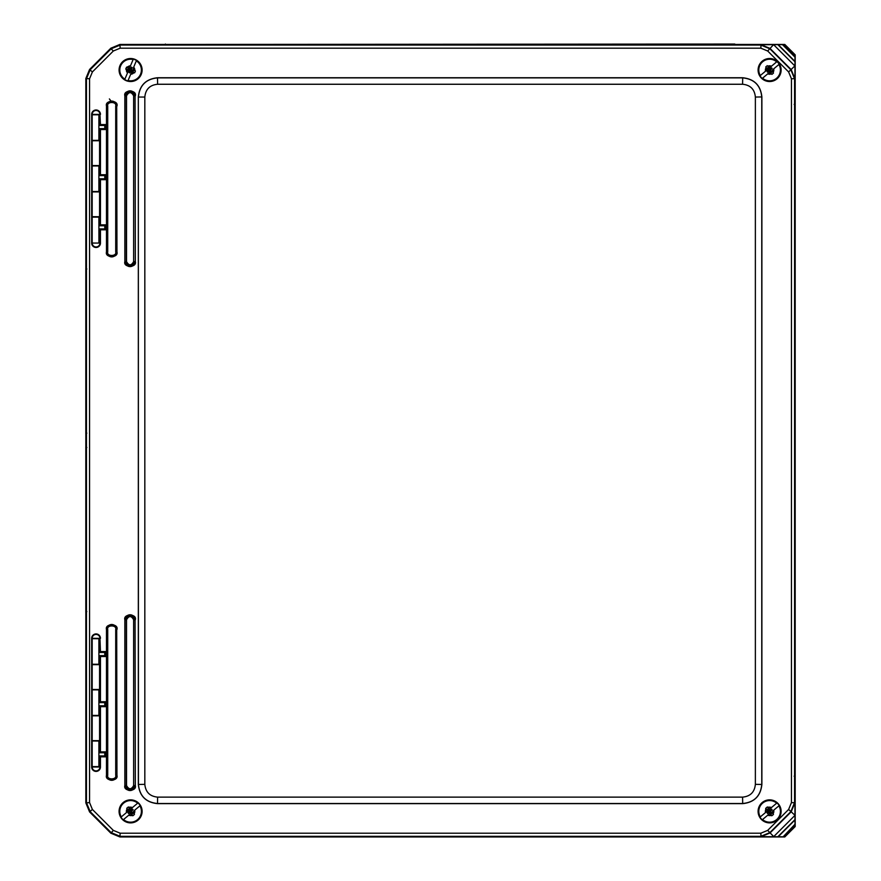 <?xml version="1.0" encoding="UTF-8"?>
<svg xmlns="http://www.w3.org/2000/svg" width="881" height="881" viewBox="0 0 881 881"><rect width="100%" height="100%" fill="white"/><g stroke="black" fill="none" stroke-linecap="round" stroke-linejoin="round"><path stroke-width="1.32" d="M734.82 44.05L163.525 44.446L734.82 44.05L734.82 45.074L734.82 44.05M795.191 104.321L795.191 776.293M86.834 611.612L85.809 612.119L85.809 446.953L86.327 446.447L85.809 446.953L86.327 446.447L85.809 446.953L86.834 447.471M86.834 269.002L85.809 268.485L85.809 433.65L86.834 433.144M86.327 434.168L85.809 268.485M138.328 96.932L138.328 784.453C139.539 796.028 145.938 802.426 157.512 803.637L742.694 803.637C754.268 802.426 760.655 796.028 761.878 784.453L761.878 96.932C760.655 85.369 754.268 78.971 742.694 77.748L157.512 77.748C145.938 78.971 139.539 85.369 138.328 96.932L138.438 784.343C139.572 795.995 145.971 802.393 157.622 803.527L742.584 803.527C754.235 802.393 760.633 795.995 761.768 784.343L761.768 97.053C760.633 85.402 754.235 79.004 742.584 77.869L157.622 77.869C145.971 79.004 139.572 85.402 138.438 97.053L144.825 97.053C145.585 89.278 149.847 85.017 157.622 84.257L742.584 84.257C750.348 85.017 754.61 89.278 755.369 97.053L755.369 784.343C754.61 792.107 750.348 796.38 742.584 797.129L157.622 797.129C149.847 796.369 145.585 792.107 144.825 784.343L144.825 97.053M100.456 114.387A4.405 4.405 0 0 0 96.062 109.982A4.405 4.405 0 0 0 91.657 114.387L91.657 243.068A4.405 4.405 0 0 0 96.062 247.473A4.405 4.405 0 0 0 100.456 243.068L100.456 229.82L105.676 229.82L105.676 224.853L100.456 224.853L100.456 179.68L105.676 179.68L105.676 174.713L100.456 174.713L100.456 129.529L105.676 129.529L105.676 124.573L100.456 124.573L99.949 114.387A3.887 3.887 0 0 0 96.062 110.499A3.887 3.887 0 0 0 92.175 114.387L92.175 243.068A3.887 3.887 0 0 0 96.062 246.955A3.887 3.887 0 0 0 99.949 243.068L99.564 228.917L104.773 228.917L104.773 225.756L99.564 225.756L99.564 178.777L104.773 178.777L104.773 175.616L99.564 175.616L99.564 128.626L104.773 128.626L104.773 125.465L99.564 125.465L99.949 114.387L91.657 114.387M100.456 638.329A4.405 4.405 0 0 0 96.062 633.924A4.405 4.405 0 0 0 91.657 638.329L91.657 767.01A4.405 4.405 0 0 0 96.062 771.404A4.405 4.405 0 0 0 100.456 767.01L100.456 756.823L105.676 756.823L105.676 751.856L100.456 751.856L100.456 706.683L105.676 706.683L105.676 701.717L100.456 701.717L100.456 656.543L105.676 656.543L105.676 651.577L100.456 651.577L99.949 638.329A3.887 3.887 0 0 0 96.062 634.43A3.887 3.887 0 0 0 92.175 638.329L92.175 767.01A3.887 3.887 0 0 0 96.062 770.897A3.887 3.887 0 0 0 99.949 767.01L99.564 755.92L104.773 755.92L104.773 752.759L99.564 752.759L99.564 705.78L104.773 705.78L104.773 702.62L99.564 702.62L99.564 655.64L104.773 655.64L104.773 652.48L99.564 652.48L99.949 638.329L91.657 638.329M113.33 51.01L120.157 48.18L760.854 48.18L767.692 51.01L788.616 71.945L791.446 78.772L791.446 802.613L788.616 809.452L767.692 830.376L760.854 833.206L120.157 833.206L113.33 830.376L92.395 809.452L89.565 802.613L89.565 78.772L92.395 71.945L113.33 51.01L111.116 48.807L90.192 69.731L86.448 78.772L86.448 802.613L90.192 811.665L111.116 832.589L120.157 836.333L760.854 836.333L769.895 832.589L790.83 811.665L794.574 802.613L794.574 78.772L790.83 69.731L769.895 48.807L760.854 45.063L120.157 45.063L111.116 48.807L110.863 48.191L89.576 69.478L85.831 78.519L85.831 802.866L89.576 811.919L110.863 833.206L119.904 836.95L784.795 836.95L783.198 836.752L795.003 824.22L783.198 836.752M100.456 124.573L99.564 125.465M105.676 124.573L104.773 125.465M105.676 129.529L104.773 128.626M100.456 129.529L99.564 128.626M100.456 174.713L99.564 175.616M105.676 174.713L104.773 175.616M105.676 179.68L104.773 178.777M100.456 179.68L99.564 178.777M100.456 224.853L99.564 225.756M105.676 224.853L104.773 225.756M105.676 229.82L104.773 228.917M100.456 229.82L99.564 228.917M100.456 651.577L99.564 652.48M105.676 651.577L104.773 652.48M105.676 656.543L104.773 655.64M100.456 656.543L99.564 655.64M100.456 701.717L99.564 702.62M105.676 701.717L104.773 702.62M105.676 706.683L104.773 705.78M100.456 706.683L99.564 705.78M100.456 751.856L99.564 752.759M105.676 751.856L104.773 752.759M105.676 756.823L104.773 755.92M100.456 756.823L99.564 755.92M100.456 243.068L91.657 243.068M98.672 242.716L99.564 242.682M98.925 242.693L98.881 217.133L99.564 217.111M92.516 217.067L98.936 217.111M92.516 165.958L98.881 165.958L98.881 191.518L92.516 191.551L98.672 191.54M92.516 165.903L99.564 165.947M92.516 114.794L98.881 114.794L98.881 140.343L92.516 140.387M92.516 114.728L99.564 114.772M99.564 140.343L98.925 140.354M98.672 140.376L92.516 140.376M99.564 191.518L98.925 191.518M92.516 217.133L98.881 217.133M99.949 216.715L92.175 216.715M92.175 191.904L99.949 191.904M99.949 165.551L92.175 165.551M92.175 140.74L99.949 140.74M92.516 766.657L99.564 766.613M100.456 767.01L91.657 767.01M98.936 766.613L92.516 766.602M99.564 664.285L92.516 664.329M98.672 638.681L92.516 638.681L98.881 638.714L98.881 664.263L92.516 664.263M98.925 638.703L99.564 638.714M92.516 740.998L98.881 741.042L98.881 766.602M98.925 741.042L99.564 741.042M92.516 741.009L98.672 741.009M99.564 715.449L92.516 715.493M98.672 689.845L92.516 689.845L98.881 689.878L98.881 715.427L92.516 715.427M98.925 689.867L99.564 689.878M99.949 740.657L92.175 740.657M92.175 715.846L99.949 715.846M99.949 689.493L92.175 689.493M92.175 664.67L99.949 664.67M795.003 57.166L794.926 78.629L791.182 69.588L770.049 48.444L761.008 44.7L782.46 44.623L795.003 57.166L782.46 44.634M783.198 44.634L794.992 55.624L795.191 54.831L784.795 44.446L119.904 44.446L110.863 48.191M784.795 44.446L784.002 44.634M782.46 836.763L761.008 836.686L770.049 832.941L791.182 811.808L794.926 802.767L795.003 824.22M794.992 66.064L773.562 44.623M794.992 824.957L784.002 836.752M784.795 836.95L795.191 826.554L794.992 825.761M795.191 826.554L795.191 54.831M794.992 55.624L794.992 56.439M767.692 51.01L773.562 44.634L794.849 65.921L773.617 44.689M773.573 836.752L795.003 815.321L788.616 809.452M109.387 98.936L111.259 101.403M776.998 820.189A11.508 11.508 0 0 1 758.266 813.35A11.508 11.508 0 0 1 773.551 800.554A11.508 11.508 0 0 1 776.998 820.189M771.459 815.156L769.565 813.67L762.23 819.804A11.2 11.2 0 0 1 760.006 817.15L760.314 816.885A10.814 10.814 0 0 1 776.679 803.186L776.976 802.932A11.2 11.2 0 0 1 779.2 805.586L778.903 805.84A10.814 10.814 0 0 1 762.539 819.55L767.769 815.167A4.218 4.218 0 0 0 771.459 815.156L771.932 815.718L773.485 814.429L773.011 813.857A4.218 4.218 0 0 0 773.672 810.223L778.903 805.84M767.747 807.58L769.653 809.066L776.679 803.186L771.448 807.569A4.218 4.218 0 0 0 767.747 807.58L767.274 807.018L765.732 808.306L766.206 808.868A4.218 4.218 0 0 0 765.545 812.513L760.314 816.885M767.274 807.018L771.448 807.569M765.732 808.306L765.545 812.513L767.34 811.005L766.206 808.868M773.485 814.429L773.011 813.857M771.811 812.436L772.956 813.802L773.606 810.278L771.811 812.436M767.769 815.167L771.932 815.718M768.915 811.632L767.34 812.954L769.388 812.205L767.483 813.537L767.12 812.789L768.739 811.434M768.772 811.148L767.439 809.243L768.177 808.879L769.542 810.498M769.818 810.531L771.734 809.198L772.086 809.947L770.468 811.302M770.446 811.588L771.8 813.207L771.316 813.879L769.223 812.007M771.029 813.857L769.873 812.062M771.194 813.637L770.247 811.753M770.302 811.104L771.569 809.408L769.994 810.729M769.333 810.674L767.648 809.408L768.97 810.983M137.987 820.189A11.508 11.508 0 0 1 119.254 813.35A11.508 11.508 0 0 1 134.551 800.554A11.508 11.508 0 0 1 137.987 820.189M132.458 815.156L130.553 813.67L123.219 819.804A11.2 11.2 0 0 1 120.994 817.15L121.303 816.885A10.814 10.814 0 0 1 137.667 803.186L137.976 802.932A11.2 11.2 0 0 1 140.2 805.586L139.892 805.84A10.814 10.814 0 0 1 123.527 819.55L128.758 815.167A4.218 4.218 0 0 0 132.458 815.156L132.932 815.718L134.474 814.429L134 813.857A4.218 4.218 0 0 0 134.661 810.223L139.892 805.84M128.736 807.58L130.641 809.066L137.667 803.186L132.436 807.569A4.218 4.218 0 0 0 128.736 807.58L128.263 807.018L126.721 808.306L127.194 808.868A4.218 4.218 0 0 0 126.534 812.513L121.303 816.885M128.263 807.018L132.436 807.569M126.6 812.458L128.329 811.005L127.238 808.934L126.6 812.458M132.8 812.436L133.945 813.802L134.595 810.278L132.8 812.436M128.758 815.167L132.932 815.718M129.903 811.632L128.329 812.954L130.377 812.205L128.472 813.537L128.108 812.789L129.727 811.434M129.76 811.148L128.428 809.243L129.177 808.879L130.531 810.498M130.817 810.531L132.436 809.165L133.108 809.661L131.456 811.302M131.434 811.588L132.789 813.207L132.304 813.879L130.212 812.007M132.018 813.857L130.862 812.062M132.183 813.637L131.236 811.753M131.291 811.104L132.557 809.408L130.983 810.729M130.333 810.674L128.637 809.408L129.959 810.983M776.998 78.849A11.508 11.508 0 0 1 758.266 72.011A11.508 11.508 0 0 1 773.551 59.214A11.508 11.508 0 0 1 776.998 78.849M767.769 73.828L771.459 73.817L769.565 72.319L762.23 78.464A11.2 11.2 0 0 1 760.006 75.799L760.314 75.546A10.814 10.814 0 0 1 776.679 61.846L776.976 61.593A11.2 11.2 0 0 1 779.2 64.247L778.903 64.5A10.814 10.814 0 0 1 762.539 78.2L767.769 73.828A4.218 4.218 0 0 0 771.459 73.817L771.932 74.378L773.485 73.09L773.011 72.517A4.218 4.218 0 0 0 773.672 68.883L778.903 64.5M767.747 66.24L769.653 67.727L776.679 61.846L771.448 66.229A4.218 4.218 0 0 0 767.747 66.24L767.274 65.668L765.732 66.967L766.206 67.529A4.218 4.218 0 0 0 765.545 71.163L760.314 75.546M766.966 65.932L771.448 66.229M765.611 71.119L767.34 69.665L766.25 67.595L765.611 71.119M773.485 73.09L773.011 72.517M771.811 71.097L772.956 72.462L773.606 68.938L771.811 71.097M768.915 70.293L767.34 71.614L769.388 70.865L767.483 72.198L767.12 71.449L768.739 70.095M768.772 69.808L767.439 67.903L768.177 67.54L769.542 69.159M769.818 69.192L771.734 67.859L772.086 68.597L770.468 69.962M770.446 70.249L771.8 71.868L771.316 72.539L769.223 70.667M771.029 72.517L769.873 70.722M771.194 72.297L770.247 70.414M770.302 69.753L771.569 68.068L769.994 69.39M769.333 69.335L767.648 68.068L768.97 69.643M141.213 74.478A11.508 11.508 0 0 1 121.435 76.988A11.508 11.508 0 0 1 129.144 58.609A11.508 11.508 0 0 1 141.213 74.478M133.989 72.539L131.61 72.088L127.91 80.898A11.2 11.2 0 0 1 124.717 79.565L124.871 79.191A10.814 10.814 0 0 1 133.13 59.512L133.284 59.148A11.2 11.2 0 0 1 136.478 60.492L136.324 60.855A10.814 10.814 0 0 1 128.064 80.534L130.707 74.246A4.218 4.218 0 0 0 133.989 72.539L134.661 72.826L135.443 70.965L134.76 70.678A4.218 4.218 0 0 0 133.681 67.154L136.324 60.855M127.205 67.518L129.584 67.958L133.13 59.512L130.487 65.811A4.218 4.218 0 0 0 127.205 67.518L126.534 67.231L125.752 69.081L126.424 69.368A4.218 4.218 0 0 0 127.514 72.903L124.871 79.191M126.049 69.214L126.534 67.231L130.487 65.811M127.547 72.826L128.417 70.744L126.501 69.401L127.547 72.826M135.443 70.965L134.76 70.678M133.053 69.962L134.694 70.656L133.648 67.22L133.053 69.962M130.707 74.246L134.793 72.517M130.102 70.579L129.309 72.473L130.784 70.876L129.705 72.925L129.044 72.429L129.859 70.48M129.749 70.216L127.69 69.136L128.186 68.476L130.146 69.291M130.41 69.181L131.489 67.121L132.15 67.617L131.335 69.566M131.445 69.83L133.394 70.656L133.262 71.471L130.542 70.766M132.998 71.581L131.159 70.524M133.042 71.317L131.335 70.084M131.093 69.467L131.886 67.573L130.652 69.28M130.036 69.533L128.141 68.74L129.848 69.973M165.386 45.074L165.386 44.05L165.386 45.074M794.166 104.421L795.191 104.421L794.166 104.421M795.191 776.304L794.166 776.183L795.191 776.183L795.191 104.31M742.584 84.257L742.694 77.748M157.512 77.748L157.622 84.257M138.328 784.453L144.825 784.343M157.512 803.637L157.622 797.129M742.694 803.637L742.584 797.129M761.878 784.453L755.369 784.343M761.878 96.932L755.369 97.053M116.953 629.497C118.814 623.285 104.619 623.285 106.48 629.497L106.48 775.324C104.619 781.535 118.814 781.535 116.953 775.324L116.71 629.497A4.989 4.989 0 0 0 111.722 624.508A4.989 4.989 0 0 0 106.722 629.497L106.48 775.324M116.953 106.072C118.814 99.85 104.619 99.85 106.48 106.072L106.48 251.9C104.619 258.111 118.814 258.111 116.953 251.9L116.71 106.072A4.989 4.989 0 0 0 111.722 101.084A4.989 4.989 0 0 0 106.722 106.072L106.48 251.9M135.322 95.842C137.183 89.62 122.988 89.62 124.849 95.842L124.849 261.613C122.988 267.835 137.183 267.835 135.322 261.613L135.079 95.842A4.989 4.989 0 0 0 130.08 90.853A4.989 4.989 0 0 0 125.091 95.842L124.849 261.613M135.322 619.772C137.183 613.561 122.988 613.561 124.849 619.772L124.849 785.555C122.988 791.766 137.183 791.766 135.322 785.555L135.079 619.772A4.989 4.989 0 0 0 130.08 614.784A4.989 4.989 0 0 0 125.091 619.772L124.849 785.555M106.48 629.497L107.482 629.497A4.229 4.229 0 0 1 111.722 625.268A4.229 4.229 0 0 1 115.951 629.497L116.71 629.497L116.953 775.324M107.724 775.324L106.722 775.324A4.989 4.989 0 0 0 111.722 780.313A4.989 4.989 0 0 0 116.71 775.324L115.951 775.324A4.229 4.229 0 0 1 111.722 779.553A4.229 4.229 0 0 1 107.482 775.324L107.724 629.497C106.315 624.761 117.118 624.761 115.708 629.497L115.708 775.324C117.118 780.059 106.315 780.059 107.724 775.324L107.724 629.497M106.48 106.072L107.482 106.072A4.229 4.229 0 0 1 111.722 101.844A4.229 4.229 0 0 1 115.951 106.072L116.71 106.072L116.953 251.9M107.724 251.9L106.722 251.9A4.989 4.989 0 0 0 111.722 256.889A4.989 4.989 0 0 0 116.71 251.9L115.951 251.9A4.229 4.229 0 0 1 111.722 256.129A4.229 4.229 0 0 1 107.482 251.9L107.724 106.072C106.315 101.337 117.118 101.337 115.708 106.072L115.708 251.9C117.118 256.624 106.315 256.624 107.724 251.9L107.724 106.072M124.849 95.842L126.28 95.842A3.799 3.799 0 0 1 130.08 92.042A3.799 3.799 0 0 1 133.89 95.842L135.079 95.842L135.322 261.613M126.534 261.613L125.091 261.613A4.989 4.989 0 0 0 130.08 266.602A4.989 4.989 0 0 0 135.079 261.613L133.89 261.613A3.799 3.799 0 0 1 130.08 265.423A3.799 3.799 0 0 1 126.28 261.613L126.534 95.842C128.901 91.624 131.269 91.624 133.637 95.842L133.637 261.613C131.269 265.842 128.901 265.842 126.534 261.613L126.534 95.842M124.849 619.772L126.28 619.772A3.799 3.799 0 0 1 130.08 615.973A3.799 3.799 0 0 1 133.89 619.772L135.079 619.772L135.322 785.555M126.534 785.555L125.091 785.555A4.989 4.989 0 0 0 130.08 790.543A4.989 4.989 0 0 0 135.079 785.555L133.89 785.555A3.799 3.799 0 0 1 130.08 789.354A3.799 3.799 0 0 1 126.28 785.555L126.534 619.772C128.901 615.555 131.269 615.555 133.637 619.772L133.637 785.555C131.269 789.772 128.901 789.772 126.534 785.555L126.534 619.772M760.854 48.18L761.008 44.7M119.904 44.446L120.157 48.18M89.576 69.478L92.395 71.945M85.831 78.519L89.565 78.772M85.831 802.866L89.565 802.613M89.576 811.919L92.395 809.452M110.863 833.206L113.33 830.376M119.904 836.95L120.157 833.206M761.008 836.686L760.854 833.206M794.849 815.476L773.716 836.609L767.692 830.376M794.926 802.767L791.446 802.613M794.926 78.629L791.446 78.772M773.716 44.777L794.849 65.921L788.616 71.945M115.708 629.497L115.708 775.324M115.708 106.072L115.708 251.9M133.637 95.842L133.637 261.613M133.637 619.772L133.637 785.555M784.718 44.634L795.003 54.919M795.058 61.494L778.132 44.568M777.769 44.568L795.058 61.857M795.058 819.539L777.769 836.818M778.132 836.818L795.058 819.892M795.003 826.477L784.718 836.763M85.809 612.119L86.206 446.458"/></g></svg>

